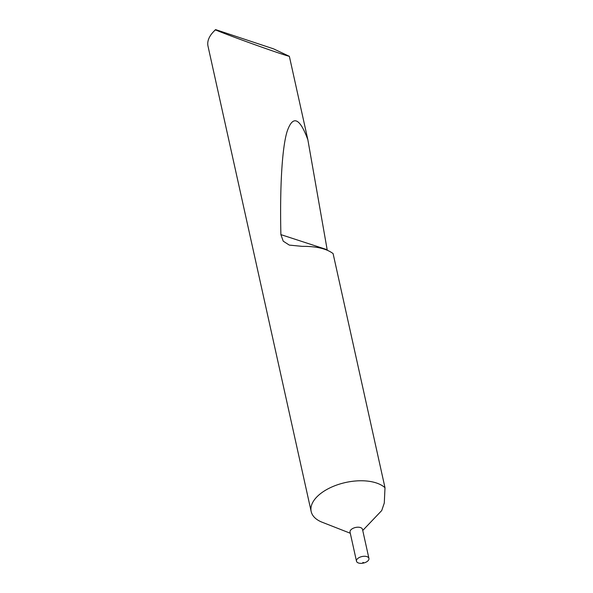 <?xml version="1.0" encoding="UTF-8"?>
<svg xmlns="http://www.w3.org/2000/svg" width="593" height="593" viewBox="0 0 593 593"><rect width="100%" height="100%" fill="white"/><g stroke="black" fill="none" stroke-linecap="round" stroke-linejoin="round"><path stroke-width="0.89" d="M363.783 562.72L362.849 562.409L363.783 562.72M367.386 561.334A6.375 3.343 167.5 0 0 368.935 558.428A6.375 3.343 167.5 0 0 364.599 556.264A6.375 3.343 167.5 0 0 358.031 558.287A6.375 3.343 167.5 0 0 356.482 561.186A6.375 3.343 167.5 0 0 360.818 563.35A6.375 3.343 167.5 0 0 367.386 561.334M368.935 558.428L362.493 529.364A6.375 3.343 167.5 0 0 358.157 527.199A6.375 3.343 167.5 0 0 351.59 529.223A6.375 3.343 167.5 0 0 350.04 532.121L356.482 561.186M362.738 530.483L381.736 510.543L384.294 502.99L384.998 487.713A39.864 20.888 167.5 0 0 320.872 493.376A39.864 20.888 167.5 0 0 311.177 511.529A39.864 20.888 167.5 0 0 322.192 522.248L350.285 533.248M384.998 487.713L333.096 253.589C326.535 248.66 316.239 246.243 302.222 246.354L289.31 245.102L283.232 241.181L280.889 234.62C279.852 190.531 281.727 149.747 286.968 131.928C292.668 114.812 299.628 117.421 307.863 139.763L289.362 56.32C283.98 55.268 236.177 38.271 218.387 31.088L215.392 29.902A39.864 20.888 167.5 0 0 213.458 31.77A39.864 20.888 167.5 0 0 208.002 46.143L311.177 511.529M215.726 29.65L273.573 48.863L289.362 56.32M327.254 250.209L307.863 139.763M327.158 249.705L280.889 234.62M215.392 29.732L213.458 31.77"/></g></svg>
